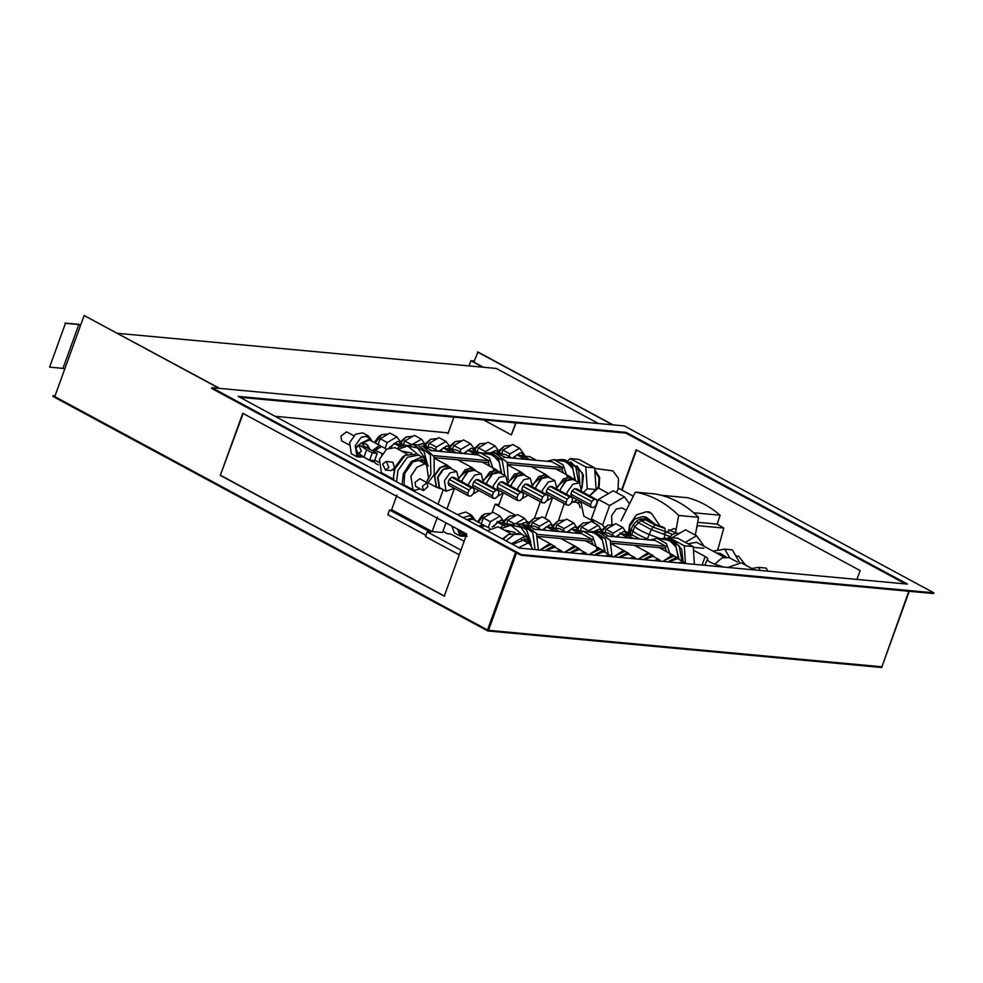 <?xml version="1.0" encoding="UTF-8"?>
<svg xmlns="http://www.w3.org/2000/svg" width="983" height="983" viewBox="0 0 983 983"><rect width="100%" height="100%" fill="white"/><g stroke="black" fill="none" stroke-linecap="round" stroke-linejoin="round"><path stroke-width="1.47" d="M678.368 562.866L682.571 561.735L685.716 563.542M668.465 561.944L677.582 558.639L684.254 562.239M667.899 561.895L676.157 557.459L679.794 559.831M662.689 561.404L673.994 555.862L677.926 557.988M653.818 560.58L658.02 559.462L661.166 561.268M643.914 559.671L653.031 556.366L659.691 559.954M643.349 559.61L651.594 555.186L655.231 557.558M638.139 559.13L649.431 553.589L653.376 555.714M629.267 558.307L633.47 557.189L636.615 558.983M619.364 557.386L628.469 554.08L635.141 557.68M618.798 557.336L627.043 552.913L630.681 555.272M613.589 556.857L624.881 551.316L628.825 553.441M604.717 556.034L608.919 554.904L612.065 556.71L610.136 540.269L598.966 532.135L594.789 531.742L605.467 539.016L608.256 554.142L605.467 539.016L594.789 531.742L587.207 531.84M594.813 555.112L603.918 551.807L610.59 555.407M594.248 555.063L602.493 550.627L606.13 552.999M589.038 554.572L600.33 549.03L604.275 551.156M580.154 553.748L584.357 552.63L587.502 554.437M570.251 552.839L579.368 549.534L586.04 553.122M569.685 552.778L577.943 548.354L581.58 550.726M564.475 552.299L575.78 546.757L579.712 548.883M555.604 551.475L559.806 550.357L562.952 552.151M545.7 550.554L554.817 547.248L561.477 550.849M545.135 550.505L553.392 546.081L557.017 548.44M539.925 550.025L551.23 544.484L555.162 546.609M591.741 501.465L590.525 504.795L591.262 507.289L593.499 507.498L595.931 505.299L597.136 501.969L596.411 499.462L576.714 488.846L574.477 488.637L594.174 499.253L591.741 501.465L572.045 490.849L574.477 488.637M596.411 499.462L594.174 499.253M590.525 504.795L570.84 494.166L572.045 490.849M591.262 507.289L571.565 496.673L570.84 494.166M581.629 491.5L579.442 482.923L572.819 484.238L567.216 492.114L566.577 494.338M560.101 490.849L560.74 488.625L566.343 480.748L572.978 479.434L579.442 482.923M571.332 503.063L577.205 499.708M559.708 490.64L565.262 481.043L571.627 478.328L575.043 480.552M557.386 487.371L563.456 478.709L570.484 477.308L573.298 478.819M567.179 499.192L565.975 502.522L566.712 505.016L568.948 505.225L571.381 503.013L572.585 499.683L571.848 497.189L552.163 486.573L549.915 486.364L569.612 496.98L567.179 499.192L547.482 488.563L549.915 486.364M571.848 497.189L569.612 496.98M565.975 502.522L546.278 491.893L547.482 488.563M566.712 505.016L547.015 494.4L546.278 491.893M557.078 489.227L554.891 480.638L548.268 481.965L542.653 489.841L542.014 492.065M535.551 488.576L536.19 486.352L541.793 478.475L548.416 477.148L554.891 480.638M546.781 500.777L552.716 497.472M535.145 488.354L540.711 478.77L547.076 476.055L550.492 478.266M532.835 485.098L538.905 476.423L545.934 475.022L548.747 476.546M542.628 496.906L541.424 500.236L542.149 502.743L544.398 502.952L546.831 500.74L548.035 497.41L547.298 494.916L527.601 484.287L525.364 484.078L545.061 494.707L542.628 496.906L522.931 486.29L525.364 484.078M547.298 494.916L545.061 494.707M541.424 500.236L521.727 489.62L522.931 486.29M542.149 502.743L522.465 492.114L521.727 489.62M532.528 486.941L530.341 478.365L523.718 479.679L518.102 487.556L517.463 489.792M510.988 486.29L511.627 484.066L517.242 476.19L523.865 474.875L530.341 478.365M522.231 498.504L528.092 495.162M510.595 486.081L516.161 476.497L522.526 473.769L525.942 475.993M508.285 482.813L514.342 474.15L521.383 472.749L524.197 474.273M518.078 494.633L516.874 497.963L517.599 500.458L519.835 500.666L522.268 498.467L523.472 495.137L522.747 492.63L503.05 482.014L500.814 481.805L520.511 492.422L518.078 494.633L498.381 484.017L500.814 481.805M522.747 492.63L520.511 492.422M516.874 497.963L497.177 487.335L498.381 484.017M517.599 500.458L497.902 489.841L497.177 487.335M507.978 484.668L505.778 476.091L499.155 477.406L493.552 485.283L492.913 487.507M486.438 484.017L487.076 481.793L492.692 473.917L499.315 472.602L505.778 476.091M497.668 496.231L503.542 492.876M486.044 483.808L491.611 474.211L497.963 471.496L501.391 473.72M483.734 480.54L489.792 471.877L496.82 470.476L499.634 471.987M493.527 492.36L492.323 495.69L493.048 498.184L495.285 498.393L497.717 496.182L498.922 492.852L498.197 490.357L478.5 479.741L476.264 479.532L495.96 490.148L493.527 492.36L473.831 481.731L476.264 479.532M498.197 490.357L495.96 490.148M492.323 495.69L472.626 485.061L473.831 481.731M493.048 498.184L473.351 487.568L472.626 485.061M483.415 482.395L481.228 473.806L474.605 475.133L469.002 483.009L468.363 485.233M461.887 481.744L462.526 479.52L468.129 471.643L474.764 470.316L481.228 473.806M473.118 493.945L478.991 490.603M461.494 481.523L467.048 471.938L473.413 469.223L476.829 471.435M459.172 478.266L465.242 469.591L472.27 468.191L475.084 469.714M468.965 490.075L467.761 493.405L468.498 495.911L470.734 496.12L473.167 493.908L474.371 490.578L473.646 488.084L453.949 477.455L451.713 477.246L471.398 487.875L468.965 490.075L449.268 479.458L451.713 477.246M473.646 488.084L471.398 487.875M467.761 493.405L448.064 482.788L449.268 479.458M468.498 495.911L448.801 485.283L448.064 482.788M458.864 480.109L456.677 471.533L450.054 472.848L444.439 480.724L446.061 491.205L454.441 488.33M446.061 491.205L439.598 487.715L437.976 477.234L443.579 469.358L450.202 468.043L456.677 471.533M441.662 488.834L439.266 488.33L437.546 477.197L442.497 469.665L448.862 466.937L452.278 469.161M439.266 488.33L436.452 486.806L434.732 475.686L440.691 467.318L447.72 465.917L450.533 467.441M492.164 526.986L500.9 520.142L502.301 520.56L504.34 523.447L497.189 521.457M503.591 525.45L497.398 522.108L494.117 526.335M505.25 526.065L503.247 524.971L503.812 523.398L507.535 525.401M500.175 527.883L503.247 524.971M510.988 524.406L503.812 523.398M540.011 550.025L549.509 543.771L552.237 545.024M520.744 524.172L525.45 522.415L526.851 522.833L528.891 525.721M528.879 525.721L521.948 524.394M528.264 525.954L535.194 529.358M541.572 529.948L534.752 526.261L528.375 525.672M564.561 552.311L574.06 546.057L576.788 547.298M542.149 529.997L550.001 524.689L551.402 525.106L553.454 527.994L546.511 526.667L552.692 530.009M543.796 530.156L546.511 526.667M555.518 531.238L552.348 529.53L552.925 527.957L559.745 531.631M550.75 530.795L552.348 529.53M566.134 532.221L559.315 528.547L552.925 527.957M589.112 554.584L598.622 548.33L601.338 549.583M525.205 525.291L536.485 533.45L538.352 549.878M590.402 532.135L593.191 531.705M605.258 551.893L601.805 537.971L591.606 531.447M604.668 551.402L602.456 540.441L596.116 533.646L591.533 532.233L583.669 531.508L576.345 533.167M596.816 548.465L592.774 536.804L583.669 531.508M537.75 536.386L591.655 541.375L593.093 544.926M536.927 534.334L592.344 539.483L581.531 533.646L533.339 529.186M592.344 539.483L591.655 541.375M566.699 532.27L574.563 526.974L575.964 527.392L578.004 530.279L571.062 528.94L577.254 532.282M568.346 532.43L571.062 528.94M577.967 532.381L576.91 531.803L577.476 530.23L580.203 531.705M575.313 533.069L576.91 531.803M585.438 531.668L577.476 530.23M613.662 556.857L623.173 550.603L625.901 551.856M593.658 531.643L599.114 529.247L600.515 529.665L602.554 532.553M602.542 532.553L600.994 531.717L595.612 531.225L596.951 531.95M601.928 532.786L608.858 536.19M615.235 536.779L608.416 533.093L602.026 532.503M638.225 559.143L647.723 552.888L650.451 554.129M615.813 536.829L623.664 531.52L625.065 531.938L627.105 534.826L620.162 533.499L626.355 536.841M617.459 536.976L620.162 533.499M629.181 538.07L626.011 536.362L626.589 534.777L633.408 538.463M624.414 537.627L626.011 536.362M639.786 539.053L632.966 535.379L626.589 534.777M662.775 561.416L672.274 555.162L675.002 556.415M678.921 558.725L675.468 544.803L665.258 538.279L668.452 538.573L679.13 545.848L681.907 560.974M665.258 538.279L660.871 538.672M678.331 558.233L676.12 547.273L669.779 540.466L657.332 538.34L650.009 539.999M670.467 555.297L666.437 543.636L657.332 538.34M611.414 543.206L665.307 548.207L666.744 551.758M610.59 541.166L665.995 546.315L655.194 540.478L606.99 536.018M665.995 546.315L665.307 548.207M366.634 449.833L372.287 452.893L369.645 460.191L363.98 457.144L366.634 449.833L361.216 446.122M369.645 460.191L374.56 460.646L377.202 453.347L364.337 446.405M372.287 452.893L377.202 453.347M363.98 457.144L358.562 453.421M362.1 455.842L358.242 455.805L355.772 447.277L361.019 443.272L362.604 443.751L365.541 449.084M363.145 447.449L361.793 445.999L358.893 445.52L355.6 448.027L358.131 453.691L361.437 451.185L358.893 445.52M369.252 449.059L366.34 444.107L361.019 443.272M367.544 445.029L369.989 449.452M372.385 441.478L370.296 438.639L360.921 443.272M359.446 456.235L363.919 457.169M348.965 444.82L341.703 440.9L340.954 436.071L346.594 431.844L353.855 435.752M372.938 451.037L380.261 447.302M372.213 450.656L379.438 445.582L381.502 446.577M374.511 461.985L372.238 461.654L370.898 460.314M361.965 443.358L369.583 439.966L380.704 445.963M422.346 486.302L427.114 482.714L427.752 486.806L423.587 490.566L422.346 486.302M422.973 490.382L415.662 486.438L415.035 482.358L419.802 478.77L427.114 482.714M385.385 470.083L391.037 470.599L394.539 467.933L392.893 462.243L386.196 461.408L382.694 464.074L385.385 470.083L388.887 467.404L386.196 461.408M370.542 438.787L368.269 435.874L361.216 437.275L355.256 445.655L356.976 456.8L360.663 457.107M356.976 456.8L351.336 453.753L349.604 442.608L355.576 434.228L362.616 432.827L368.269 435.874M420.134 488.858L414.949 490.271L412.946 489.681L410.869 476.313L416.829 467.257L424.472 463.976L426.487 464.578L428.551 477.947L426.425 482.346M421.031 459.135L422.801 462.588M409.272 487.691L408.092 488.01M404.001 485.811L404.603 473.646L413.057 461.777L423.034 459.786L426.462 464.566M404.615 485.184L412.946 489.681L411.742 489.989M402.035 484.754L403.374 473.523L411.238 461.58L421.326 457.255L423.98 458.041L428.244 466.139M415.219 490.296L413.708 491.045M396.567 481.793L397.906 470.574L407.343 457.304L418.5 455.092L423.98 458.041M393.9 480.355L393.495 476.939L395.006 468.793L405.156 455.326L415.317 454.281M394.662 467.564L402.698 456.911L405.156 455.326M393.495 476.939L394.625 467.687M393.679 479.286L381.453 472.7L379.389 459.331L386.54 449.268L394.994 447.597L407.22 454.183M427.765 465.561L423.894 451.234L413.253 444.562L417.91 444.992L430.382 454.908L430.886 473.941L427.777 479.839M413.253 444.562L405.893 445.999M425.627 459.307L417.652 447.941L407.662 446.036L398.09 449.268M419.139 455.436L407.662 446.036M411.852 453.188L401.138 450.902M382.35 453.667L375.187 450.263L381.625 446.503L386.638 449.206M374.584 451.934L375.187 450.263M378.566 462.17L374.756 460.118M381.945 453.913L381.65 454.711M378.209 464.824L375.518 463.374L373.479 460.548M467.146 536.349L461.727 532.626M465.254 535.047L461.396 535.01L458.447 529.604M458.483 529.628L461.297 532.897L463.325 532.233M475.539 520.683L473.45 517.844L466.63 519.589M462.6 535.44L465.819 536.62M479.716 526.642L483.427 526.507M478.721 526.102L482.604 524.787L484.656 525.782M467.601 520.105L472.737 519.171L483.857 525.168M473.708 517.992L471.422 515.08L463.018 517.636M457.378 514.601L465.77 512.032L471.422 515.08M457.464 529.075L460.142 536.005L463.816 536.313M460.142 536.005L454.49 532.958L451.811 526.028M518.741 547.691L527.625 543.181L529.64 543.783L532.835 549.362M524.185 538.34L525.966 541.793M512.635 544.398L526.188 538.991L529.616 543.771M511.553 543.808L524.48 536.46L527.134 537.246L531.41 545.344M506.073 540.859L514.134 534.383L521.654 534.297L527.134 537.246M503.124 539.262L508.309 534.531L518.471 533.486M502.534 538.954L508.309 534.531M487.249 530.709L498.148 526.802L510.374 533.388M530.906 542.395L526.433 529.579L516.407 523.767L521.076 524.197L532.761 532.553L535.059 549.571M516.407 523.767L509.059 525.205M528.793 538.512L520.818 527.146L510.816 525.241L501.256 528.473M522.305 534.641L510.816 525.241M515.006 532.393L504.291 530.107M481.523 527.613L484.779 525.708L489.792 528.412M389.108 447.744L397.574 441.404L398.975 441.822L401.015 444.709L394.072 443.382L400.265 446.712M391.185 447.081L394.072 443.382M401.506 447.105L399.921 446.245L400.486 444.66L403.632 446.356M397.157 448.764L399.921 446.245M407.195 445.434L400.486 444.66M438.099 487.691L436.255 487.175L434.474 475.661L439.598 467.859L446.184 465.045L449.366 466.802M418.008 445.004L422.125 443.677L423.526 444.095L425.565 446.982L421.719 445.938M424.939 447.216L431.869 450.619M438.246 451.209L431.426 447.535L425.049 446.946M459.233 477.394L470.734 467.318L473.917 469.088M438.823 451.258L446.675 445.963L448.076 446.38L450.128 449.268M450.103 449.268L443.186 447.929L449.366 451.271M440.47 451.418L443.186 447.929M452.192 452.499L449.022 450.792L449.6 449.219L456.419 452.893M447.425 452.057L449.022 450.792M462.809 453.482L455.977 449.809L449.6 449.219M483.783 479.667L495.297 469.591L498.467 471.361M423.415 446.786L434.081 456.714L434.216 473.88M433.675 475.231L427.63 483.169M487.076 453.396L489.866 452.966L487.076 453.396M501.871 473.978L498.676 459.54L488.268 452.708L491.463 453.016L502.19 460.363L504.893 475.612L502.19 460.363L491.463 453.016L495.641 453.396L507.216 462.342L508.186 479.802M488.268 452.708L483.882 453.102M501.281 473.548L499.315 462.096L492.79 454.908L480.343 452.77L473.02 454.441M493.478 469.727L489.448 458.066L480.343 452.77M434.425 457.648L488.33 462.649L489.767 466.2M433.601 455.608L489.018 460.744L478.205 454.92L430.013 450.447M489.018 460.744L488.33 462.649M463.374 453.544L471.226 448.236L472.639 448.653L474.678 451.541L467.736 450.214L473.929 453.544M465.02 453.691L467.736 450.214M474.642 453.642L473.585 453.077L474.15 451.492L476.878 452.966M471.987 454.343L473.585 453.077M482.112 452.942L474.15 451.492M508.346 481.94L519.847 471.877L523.017 473.634M490.333 452.905L495.788 450.509L497.189 450.927L499.229 453.814L497.668 452.991L492.286 452.487L493.626 453.212M498.602 454.048L505.532 457.451M511.91 458.041L505.09 454.367L498.7 453.765M532.897 484.226L544.398 474.15L547.58 475.919M512.487 458.09L520.339 452.794L521.74 453.2L523.779 456.1L516.837 454.76L523.03 458.103M514.134 458.25L516.837 454.76M525.856 459.331L522.686 457.623L523.263 456.051L530.083 459.725M521.088 458.889L522.686 457.623M536.46 460.314L529.64 456.64L523.263 456.051M557.447 486.499L568.948 476.423L572.131 478.193M575.534 480.81L572.339 466.372L561.932 459.54L565.127 459.835L575.854 467.183L578.557 482.444M561.932 459.54L557.533 459.933M574.944 480.38L572.978 468.928L566.454 461.74L554.007 459.602L546.683 461.26M567.142 476.558L563.099 464.898L554.007 459.602M508.088 464.48L561.981 469.481L563.419 473.032M507.265 462.44L562.669 467.576L551.868 461.752L503.665 457.279M562.669 467.576L561.981 469.481M632.843 495.948L618.418 488.17M558.455 520.707L564.193 503.652M492.004 512.868L495.137 504.218L516.001 515.473L498.516 506.036L503.124 493.306M526.667 521.223L528.768 522.354L526.667 521.223M499.045 504.574L495.137 504.218M437.447 516.96L432.151 531.57L391.639 509.71L396.923 495.113M432.151 531.57L442.461 532.528L445.963 522.87M64.657 369.289L62.961 368.367L78.824 324.55L80.52 325.459M62.961 368.367L49.605 367.138L65.468 323.309L78.824 324.55M49.605 367.138L65.468 323.309M80.581 325.312L78.763 324.341L65.013 323.063M469.051 365.909L470.931 360.712L482.985 367.212M515.682 422.887L511.344 434.879L483.575 419.913M474.248 361.019L470.931 360.712M483.378 367.249L471.779 360.982L474.187 361.216M511.344 434.879L516.075 422.923M626.134 432.373L907.506 584.111L519.565 548.133L238.193 396.395L626.134 432.373L625.876 433.098L239.889 397.304L611.242 431.746L611.635 430.652M211.849 387.671L521.359 554.584L521.088 555.309L211.591 388.396L211.849 387.671L624.352 425.922L933.85 592.835L933.58 593.56L521.088 555.309M905.552 583.927L625.876 433.098M521.359 554.584L933.85 592.835M598.389 423.513L496.268 368.441L117.505 333.311M466.741 534.076L444.267 596.165L220.29 475.379L242.776 413.29L466.741 534.076M243.219 413.327L220.29 475.379M220.733 475.416L444.709 596.202M219.614 388.383L84.12 315.506L54.52 397.279L487.826 630.963L516.173 552.655L487.826 630.963L487.261 630.668L515.608 552.36M219.172 388.346L84.12 315.506M516.554 552.864L488.268 631.012L488.072 630.275L881.911 666.793L881.665 667.494L908.796 591.262M621.637 489.903L636.161 449.772L860.137 570.558L856.93 579.417M636.542 449.981L622.018 490.112M613.011 424.865L477.959 352.037L473.855 362.113M453.925 417.161L447.916 433.761M612.569 424.828L477.517 351.988M909.238 591.311L881.665 667.494L909.238 591.311M487.826 630.963L881.665 667.494L487.826 630.963L52.836 396.37L53.082 395.682L488.072 630.275M448.223 432.901L275.043 416.264M55.036 395.854L53.082 395.682M628.825 534.985L629.845 526.102L634.76 519.024L642.243 516.628L645.978 517.771L650.316 521.875M642.243 516.628L645.917 516.972L655.108 524.283M629.784 524.431L636.37 514.945L646.409 511.75L651.397 513.273L660.22 526.286M628.297 534.936L629.476 525.34M640.449 518.938L645.696 519.098L645.684 519.97L640.867 520.634L640.879 518.852L637.181 520.597L633.384 524.615L631.172 528.94L632.524 530.967C635.682 533.45 640.597 536.104 647.256 538.917L649.91 539.986M638.102 520.314C636.566 520.511 636.566 521.236 638.078 522.501L651.311 529.64L646.974 539.716M633.384 524.615L634.613 526.679L640.867 520.634L652.823 527.072L665.417 531.545L664.25 538.229M645.684 519.97L654.875 524.922L664.938 528.51L665.417 531.545L672.483 534.408L669.484 537.443M664.225 527.576L655.845 524.603L648.51 520.646M668.575 529.69L676.243 533.069L672.483 534.408M678.049 534.187L678.368 533.302L676.243 533.069M716.41 552.987L720.256 553.343L725.933 556.857M739.339 562.141L732.409 549.89L724.79 549.178L712.958 551.131M729.742 557.939L724.79 549.178M767.907 571.16L766.175 568.1L758.557 567.388L751.835 568.493M760.289 570.459L758.557 567.388M616.378 492.508L618.11 489.079L618.504 478.402L612.851 470.857L594.69 468.449M594.85 470.783L599.028 477.898L598.438 486.966L590.55 494.793M594.776 469.677L599.655 477.382L599.065 487.31L589.689 495.837M574.637 465.389L582.514 473.204L581.973 487.556M579.847 483.169L578.643 470.464L570.644 461.727M683.124 561.637L681.649 549.313L674.817 541.424L670.603 540.06M693.482 550.234L705.167 556.538C707.441 557.803 708.178 558.627 707.379 559.032C706.888 560.912 711.2 563.234 720.318 565.999L723.857 567.08M707.699 558.762L704.836 565.311M675.567 532.712L678.639 515.461L698.557 517.316C685.876 504.721 671.438 496.931 655.268 493.957L635.35 492.114L621.035 520.793M678.639 515.461C665.958 502.866 651.532 495.088 635.35 492.114M698.557 517.316L695.35 535.096M735.862 555.985L738.565 556.243L745.667 565.164M576.886 465.917L583.46 475.33L581.997 488.158M594.654 467.834L596.103 489.571L587.256 488.748L585.807 467.011L594.654 467.834L579.048 459.43L570.214 458.606L568.174 460.523M585.807 467.011L570.214 458.606M583.361 492.422L587.256 488.748M582.378 502.497L573.114 502.08M596.103 489.571L589.53 495.751M685.446 563.198L684.279 545.786L693.236 546.609L677.643 538.205L668.686 537.369L667.506 538.487M684.279 545.786L668.686 537.369M693.236 546.609L694.416 564.353M578.52 502.583L580.24 507.83M593.032 521.113L583.865 516.161L581.076 502.817M578.52 503.763L576.837 502.424M663.206 533.966L673.613 528.584L675.862 529.259M611.991 523.89L611.561 515.682L616.341 509.01L621.956 507.904L625.434 509.784M594.518 523.177L591.41 518.864L602.64 524.922L604.373 527.33M591.41 518.864L598.426 499.462L609.657 505.532L602.64 524.922M598.426 499.462L613.232 490.812L624.463 496.87L609.657 505.532M628.825 502.891L624.463 496.87M672.053 537.689L685.532 529.812L696.603 535.772L685.348 542.358M704.381 546.523L696.603 535.772M720.109 515.215C710.279 506.712 699.478 500.888 687.695 497.742L661.276 495.285C673.048 498.442 683.861 504.267 693.691 512.77L720.109 515.215L717.16 524.123L723.82 528.08L717.615 550.369M697.021 527.515L697.402 525.635L723.82 528.08M697.893 522.342L717.16 524.123M727.911 567.449L741.305 562.817L754.465 569.919M714.678 564.205L722.063 557.828L729.091 557.582L737.41 562.067M688.075 543.832L696.529 542.272L724.053 557.115M438.037 504.168L443.272 489.706M454.429 488.342L446.958 508.973M534.519 518.066L540.404 501.797M552.643 497.447L545.049 518.422M459.233 554.805L425.479 536.595L427.2 531.852L460.953 550.062M425.946 535.317L387.83 514.76L389.551 510.017L430.628 532.172L427.2 531.852M392.745 510.312L389.551 510.017M464.136 541.252L450.767 534.039L447.326 533.72L442.903 531.336M620.187 533.499L619.954 532.847M627.732 534.887L622.804 527.466L615.776 523.669L606.118 529.309L613.146 533.105L612.384 535.231M604.864 532.774L606.118 529.309M622.804 527.466L613.146 533.105M602.407 530.906L607.543 525.278L614.178 524.603M601.793 530.07L607.543 525.278M603.181 532.614L598.254 525.18L591.225 521.395L581.567 527.035L588.596 530.832L588.326 531.582M580.314 530.488L581.567 527.035M598.254 525.18L588.596 530.832M577.844 528.633L582.993 522.993L589.616 522.329M577.242 527.785L582.993 522.993M578.631 530.341L573.703 522.907L566.663 519.11L557.017 524.762L564.045 528.547L563.271 530.685M555.764 528.215L557.017 524.762M573.703 522.907L564.045 528.547M553.294 526.36L558.442 520.72L565.065 520.056M552.679 525.512L558.442 520.72M554.068 528.055L549.153 520.634L542.112 516.837L532.454 522.477L539.495 526.274L538.721 528.399M531.201 525.942L532.454 522.477M549.153 520.634L539.495 526.274M528.743 524.086L533.88 518.446L540.515 517.771M528.129 523.239L533.88 518.446M529.518 525.782L524.59 518.348L517.562 514.564L507.904 520.204L514.945 524L524.59 518.348M506.65 523.656L507.904 520.204M504.193 521.801L509.329 516.161L515.964 515.497M503.579 520.953L509.329 516.161M504.967 523.509L500.04 516.075L493.011 512.278L483.353 517.93L490.382 521.715L488.256 527.588M481.24 523.755L483.353 517.93M500.04 516.075L490.382 521.715M478.352 522.194L484.779 513.888L491.402 513.224M477.566 521.776L481.83 515.792L484.779 513.888M524.406 456.149L524.725 455.264L519.651 448.248L512.622 444.463L502.964 450.103L509.993 453.9L509.059 456.505M501.539 454.035L502.964 450.103M519.651 448.248L509.993 453.9M499.253 451.701L504.39 446.061L511.025 445.397M498.639 450.853L504.39 446.061M499.856 453.876L500.175 452.979L495.1 445.975L488.072 442.178L478.414 447.818L485.442 451.615L485 452.856M476.988 451.762L478.414 447.818M495.1 445.975L485.442 451.615M474.691 449.428L479.839 443.788L486.462 443.112M474.076 448.58L479.839 443.788M452.438 449.477L453.863 445.545L460.892 449.342L459.946 451.947M453.863 445.545L463.509 439.905L470.55 443.702L460.892 449.342M475.305 451.602L475.625 450.706L470.55 443.702M450.14 447.142L455.289 441.514L461.912 440.839M449.526 446.307L455.289 441.514M450.742 449.329L451.074 448.432L445.999 441.416L438.959 437.632L429.301 443.272L436.341 447.068L435.395 449.673M427.875 447.204L429.301 443.272M445.999 441.416L436.341 447.068M425.59 444.869L430.726 439.229L437.361 438.565M424.975 444.021L430.726 439.229M426.192 447.044L426.511 446.147L421.437 439.143L414.408 435.346L404.75 440.998L411.791 444.783L421.437 439.143M403.325 444.93L404.75 440.998M401.039 442.596L406.176 436.956L412.811 436.28M400.425 441.748L406.176 436.956M401.642 444.771L401.961 443.874L396.886 436.87L389.858 433.073L380.2 438.713L387.228 442.51L385.103 448.383M378.086 444.549L380.2 438.713M396.886 436.87L387.228 442.51M375.199 442.989L381.625 434.683L388.248 434.007M374.412 442.571L378.676 436.587L381.625 434.683M660.269 538.61L649.026 534.457C642.501 531.692 637.697 529.112 634.613 526.679L631.418 535.489M631.074 535.194L630.103 533.658M654.875 524.922L651.311 529.64L670.173 536.595M720.06 566.724L720.318 565.999M702.071 565.053L705.167 556.538M538.008 537.148L551.242 544.287M560.888 538.524L575.792 546.573M585.438 540.797L600.355 548.846M611.659 543.98L624.905 551.119M634.551 545.356L649.456 553.392M659.101 547.629L674.006 555.678M359.815 456.296L363.206 456.604M358.131 453.691L360.036 453.876M366.634 436.661L370.296 438.639M356.743 455.006L360.405 456.972M373.036 460.511L373.7 460.867M362.813 456.567L372.238 461.654M393.925 470.071L393.065 469.997M418.156 460.081L426.487 464.578M462.968 535.502L466.114 535.784M461.297 532.897L463.202 533.081M469.788 515.866L473.45 517.844M459.897 534.211L463.558 536.177M521.309 539.286L529.64 543.783M434.67 458.41L447.916 465.561M428.121 482.788L436.255 487.175M457.562 459.786L472.467 467.834M482.112 462.071L497.017 470.107M478.782 490.824L479.52 490.886M508.334 465.242L521.58 472.393M531.225 466.618L546.13 474.666M555.776 468.903L570.681 476.939M552.557 497.668L553.183 497.717M649.763 512.057L646.409 511.75M631.172 528.952L630.005 535.096M598.893 488.305L608.575 493.54M625.79 531.57L628.248 532.897M703.705 548.293L693.285 547.334"/></g></svg>
